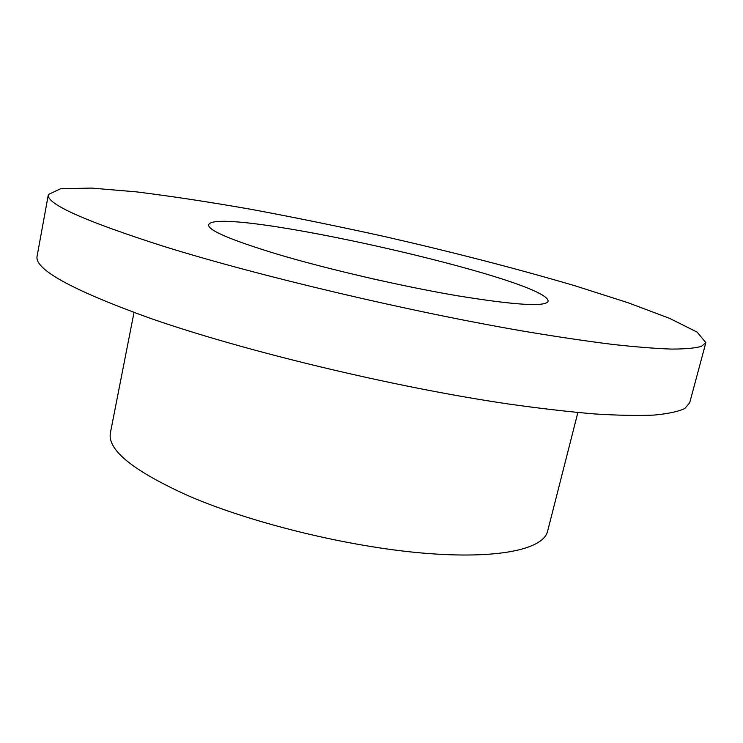 <?xml version="1.0" encoding="UTF-8"?>
<svg xmlns="http://www.w3.org/2000/svg" width="743" height="743" viewBox="0 0 743 743"><rect width="100%" height="100%" fill="white"/><g stroke="black" fill="none" stroke-linecap="round" stroke-linejoin="round"><path stroke-width="1.11" d="M163.59 246.323C84.07 220.885 45.667 203.61 48.369 194.49L60.694 188.722L91.463 188.081L136.145 191.843C171.327 196.208 209.972 202.096 252.072 209.498C295.268 217.569 339.356 226.569 384.335 236.497C452.645 252.091 516.255 268.529 575.175 285.841L627.696 302.615L669.675 318.394L697.194 332.158L705.85 342.662L701.401 346.368C695.216 348.151 685.269 349.061 671.542 349.08C655.605 348.551 635.869 346.981 612.334 344.38C586.719 341.167 557.984 336.904 526.109 331.61C411.176 312.041 258.926 276.08 163.59 246.323M705.85 342.662L689.643 402.947L684.721 408.539C678.229 411.613 668.022 413.786 654.072 415.077C637.94 415.792 618.065 415.411 594.446 413.925C568.804 411.771 540.087 408.455 508.314 403.969C393.799 387.168 243.212 350.882 149.38 317.985C71.17 289.686 33.76 268.994 37.15 255.898L48.369 194.49M277.139 254.134C230.804 240.017 207.956 230.256 208.607 224.869C214.764 204.074 551.427 279.944 548.074 301.37C545.371 307.017 515.066 305.132 457.159 295.723C400.941 286.157 327.663 269.207 277.139 254.134M370.023 278.198L379.376 280.306M577.868 412.532L547.582 531.319C543.402 549.328 497.921 559.516 422.851 553.089C347.947 546.69 251.961 523.193 189.112 496.138C133.387 471.081 107.15 449.97 110.41 432.797L134 312.506"/></g></svg>
